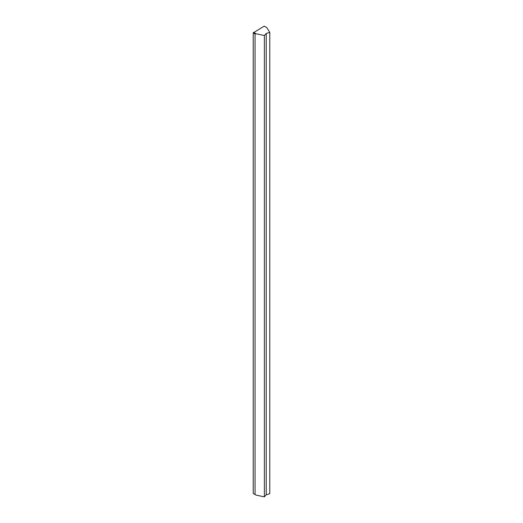 <?xml version="1.0" encoding="UTF-8"?>
<svg xmlns="http://www.w3.org/2000/svg" width="523" height="523" viewBox="0 0 523 523"><rect width="100%" height="100%" fill="white"/><g stroke="black" fill="none" stroke-linecap="round" stroke-linejoin="round"><path stroke-width="0.78" d="M264.377 35.518L264.377 496.85L256.1 495.111L253.224 493.451L253.224 32.884L264.22 26.15L266.763 27.621L269.776 32.4L266.227 33.465L264.377 35.518L256.1 33.779L253.557 32.308L253.224 32.884L255.054 33.943L256.1 33.779M255.054 494.503L255.054 33.943M264.377 496.85L266.227 494.797L269.776 493.732L269.776 32.4M266.227 494.797L266.227 33.465"/></g></svg>
